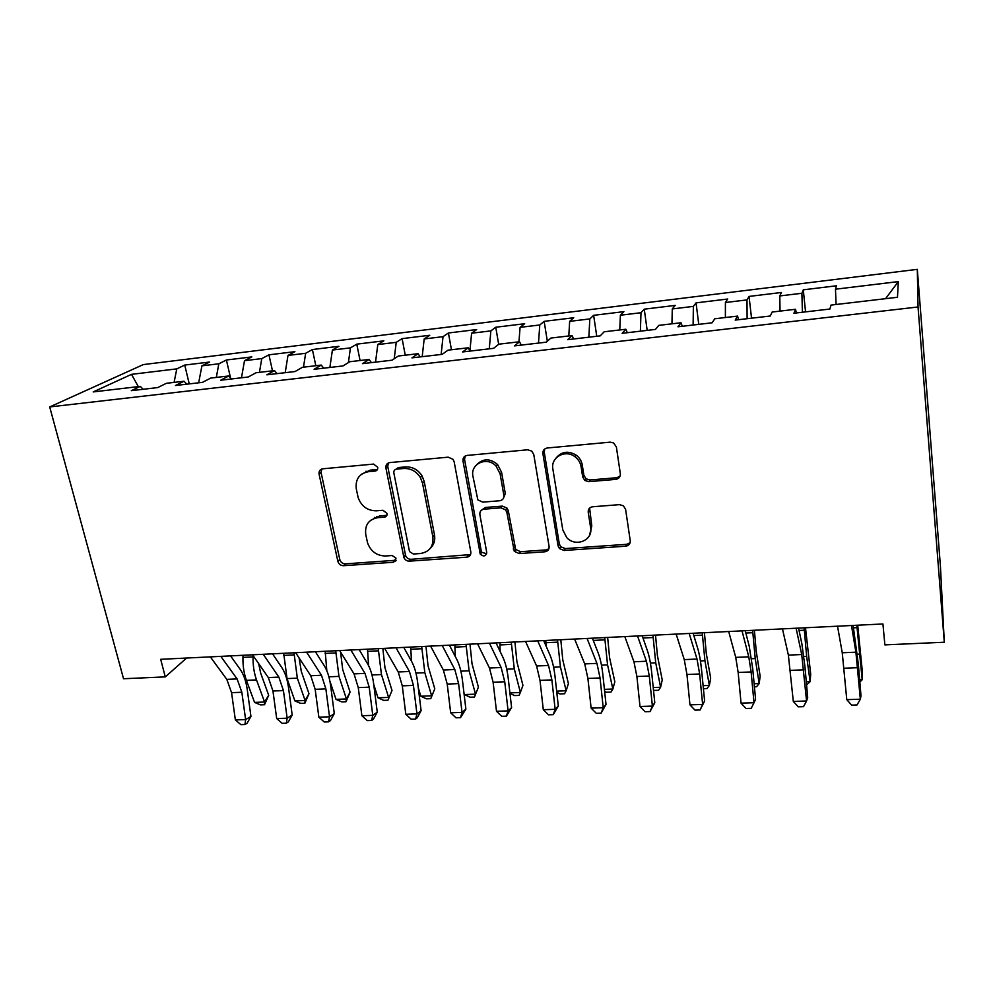 <?xml version="1.0" encoding="UTF-8"?>
<svg xmlns="http://www.w3.org/2000/svg" width="994" height="994" viewBox="0 0 994 994"><rect width="100%" height="100%" fill="white"/><g stroke="black" fill="none" stroke-linecap="round" stroke-linejoin="round"><path stroke-width="1.49" d="M377.72 467.292L373.62 464.086L322.752 468.808C320.093 469.317 318.85 470.994 319.024 473.852L337.848 561.287C338.755 564.145 340.644 565.623 343.514 565.71L393.512 562.256L396.034 558.156L392.158 555.522L385.61 555.981C376.751 555.832 370.712 551.422 367.519 542.774L365.755 534.437C364.699 524.956 368.712 519.377 377.782 517.675L384.367 517.153C386.368 516.781 387.262 515.538 387.039 513.438L382.976 510.282L376.378 510.817C367.544 510.754 361.481 506.381 358.175 497.696L356.312 488.973C355.218 479.294 359.256 473.542 368.389 471.703L375.036 471.106C377.049 470.709 377.944 469.429 377.72 467.292M615.733 479.381C618.939 478.797 620.467 476.896 620.331 473.678L616.379 446.977L613.621 442.939L610.179 442.156L547.296 447.983C544.165 448.592 542.712 450.506 542.91 453.699L558.069 545.818L559.436 548.576L564.045 550.465L625.698 546.203C628.867 545.681 630.382 543.855 630.246 540.736L625.611 509.413L623.449 505.834L619.498 504.641L592.685 506.754C589.541 507.313 588.05 509.164 588.224 512.295L590.635 527.752C593.207 540.338 575.551 547.532 566.766 537.63L562.766 529.814L552.875 469.069C550.415 457.488 565.176 449.077 574.88 456.693C578.297 459.24 580.359 462.533 581.068 466.584L582.683 476.896L584.82 480.462L588.796 481.655L615.733 479.381L616.802 477.704L620.057 476.201M944.3 642.236L918.034 306.984L917.313 269.349L940.436 566.319L944.3 642.236L884.871 644.882L882.933 623.971L160.68 659.308L165.277 676.889L186.611 658.04M165.277 676.889L123.529 678.74L49.7 406.944L918.034 306.984M454.171 461.825L453.028 459.327L448.207 457.165L389.785 462.583C386.89 463.167 385.597 464.993 385.921 468.062L403.899 557.522C405.018 559.933 406.857 561.15 409.404 561.15L466.782 557.187C469.715 556.69 471.069 554.938 470.821 551.943L454.171 461.825M467.105 455.414L527.69 449.797L531.753 451.09L533.778 454.531L549.086 546.452C549.272 549.496 547.856 551.285 544.799 551.794L519.154 553.571L514.271 551.285L506.865 512.469L505.635 509.872L500.914 507.835L484.003 509.189C481.009 509.736 479.63 511.537 479.878 514.594L486.712 552.329C485.929 556.367 483.78 556.975 480.288 554.155L462.993 461.017C462.719 457.886 464.099 456.01 467.105 455.414M917.313 269.349L143.31 364.587L49.7 406.944M189.245 383.895L184.735 365.071L176.795 368.873L131.531 374.353L93.2 391.922L140.253 386.38L131.307 390.667L157.698 387.585L166.396 383.299L184.014 381.236L175.478 385.498L202.465 382.355L210.728 378.08L228.744 375.968L220.643 380.23L248.239 376.999L256.067 372.75L274.481 370.588L266.839 374.825L295.069 371.532L302.424 367.295L321.261 365.084L314.104 369.308L342.98 365.929L349.838 361.717L369.109 359.455L362.45 363.655L392.009 360.201L398.358 356.014L418.076 353.69L411.951 357.865L442.206 354.336L448.008 350.161L468.199 347.788L462.62 351.951L493.608 348.322L498.839 344.185L519.502 341.75L514.507 345.887L546.253 342.172L550.875 338.059L572.047 335.574L567.673 339.675L600.19 335.873L604.178 331.785L625.872 329.238L622.145 333.313L655.468 329.412L658.798 325.361L681.027 322.752L677.97 326.79L712.151 322.789L714.773 318.776L737.548 316.092L735.225 320.093L770.263 316.005L772.152 312.029L795.511 309.283L793.933 313.234L829.891 309.035L830.996 305.096L897.483 297.281L898.327 281.6L885.567 298.685M184.735 365.071L209.635 362.04L201.919 365.829L218.842 363.792L216.307 377.434M230.546 377.956L226.408 360.002L218.842 363.792M226.408 360.002L251.83 356.908L244.499 360.685L261.782 358.598L259.434 372.352M272.48 370.824L268.952 354.821L261.782 358.598M268.952 354.821L294.907 351.665L287.987 355.43L305.643 353.292L303.493 367.171M315.819 365.717L312.402 349.54L305.643 353.292M312.402 349.54L338.917 346.31L332.406 350.05L350.447 347.875L348.397 362.599M360.064 360.511L356.771 344.148L350.447 347.875M356.771 344.148L383.858 340.843L377.795 344.558L396.233 342.334L394.22 358.747M405.266 355.193L402.098 338.631L396.233 342.334M402.098 338.631L429.768 335.264L424.189 338.954L443.026 336.668L441.137 354.46M451.45 349.764L448.418 332.99L443.026 336.668M448.418 332.99L476.698 329.548L471.603 333.214L490.862 330.89L489.272 348.832M498.665 344.309L495.757 327.237L490.862 330.89M495.757 327.237L524.67 323.721L520.086 327.349L539.779 324.976L538.499 343.079M547.334 341.215L544.153 321.348L539.779 324.976M544.153 321.348L573.724 317.745L569.661 321.36L589.815 318.925L588.858 337.202M596.76 336.27L593.642 315.322L589.815 318.925M593.642 315.322L623.884 311.644L620.38 315.222L640.993 312.725L640.384 331.176M647.181 330.381L644.261 309.171L640.993 312.725M644.261 309.171L675.187 305.406L672.279 308.948L693.377 306.388L693.116 325.013M698.757 324.355L696.048 302.872L693.377 306.388M696.048 302.872L727.695 299.02L725.409 302.524L747.003 299.902L747.115 318.701M751.539 318.192L749.041 296.423L747.003 299.902M749.041 296.423L781.433 292.484L779.793 295.939L801.909 293.267L802.406 312.24M805.55 311.88L803.289 289.826L801.909 293.267M803.289 289.826L836.451 285.787L835.482 289.204L898.327 281.6M795.511 309.283L796.343 312.948M835.482 289.204L836.078 304.499M737.548 316.092L738.592 319.695M779.793 295.939L780.054 311.097M681.027 322.752L682.269 326.281M725.409 302.524L725.371 317.533M625.872 329.238L627.313 332.704M672.279 308.948L671.956 323.82M572.047 335.574L573.675 338.966M620.38 315.222L619.771 329.958M543.917 452.518L543.544 450.294M519.502 341.75L521.316 345.092M569.661 321.36L568.792 335.96M468.199 347.788L470.174 351.068M520.086 327.349L518.955 341.824M418.076 353.69L420.213 356.908M471.603 333.214L469.938 350.671M369.109 359.455L371.408 362.611M424.189 338.954L422.189 356.672M321.261 365.084L323.696 368.178M377.795 344.558L375.533 362.127M274.481 370.588L277.053 373.632M376.738 516.495L376.999 517.762M332.406 350.05L329.871 367.457M228.744 375.968L231.453 378.962M287.987 355.43L285.203 372.675M184.014 381.236L186.835 384.181M244.499 360.685L241.48 377.795M140.253 386.38L143.198 389.275M201.919 365.829L198.663 382.789M131.531 374.353L138.29 386.604M176.795 368.873L174.074 382.404M395.525 560.38L395.674 561.113M377.484 469.416L370.277 470.137L361.841 474.026M370.588 520.359L379.609 515.961L386.902 515.29M321.745 469.019L321.112 472.622L339.774 559.473C340.669 562.318 342.557 563.784 345.427 563.871L396.109 560.231M388.368 462.956L387.747 466.497L405.627 555.671C406.745 558.081 408.571 559.299 411.118 559.299L470.56 554.577M396.569 469.143C394.531 469.541 393.624 470.821 393.848 472.97L409.516 551.558L413.355 554.018L420.35 553.534C429.557 551.943 433.719 546.365 432.85 536.797L422.525 483.196L420.363 477.518C416.262 471.231 410.696 468.224 403.663 468.497L396.569 469.143L398.358 467.565L395.873 469.28M430.439 548.179C434.018 544.7 435.372 540.314 434.502 535.008L432.85 536.797M398.358 467.565L405.44 466.919C412.448 466.646 417.989 469.64 422.077 475.902L424.239 481.568L434.502 535.008M481.767 509.947L485.494 507.462L502.355 506.108L507.064 508.133L508.294 510.73L515.662 549.421L520.533 551.695L546.091 549.918L548.887 548.787M465.167 456.035L464.571 459.439L481.245 550.962L481.779 552.291L486.662 553.77M500.131 473.952L496.068 466.074C487.135 456.022 470.025 463.751 472.958 476.337L477.853 499.895L482.736 502.132L499.671 500.752C502.691 500.206 504.095 498.367 503.859 495.273L500.131 473.952L501.597 472.336L497.547 464.471C490.166 458.371 483.332 458.333 477.008 464.36M503.473 498.205L505.3 493.571L503.859 495.273M501.597 472.336L505.3 493.571M556.218 457.861C561.672 451.487 568.307 450.555 576.11 455.103C579.502 457.638 581.565 460.93 582.26 464.956L583.876 475.244L586 478.785L589.964 479.978L616.802 477.704M589.479 535.455L591.79 525.938L590.635 527.752M589.616 508.096L591.79 525.938M544.749 448.965L544.24 452.121L559.324 543.954L560.678 546.712L565.263 548.589L626.717 544.314L630.146 542.674M258.639 663.582L260.714 673.236L268.691 695.266L264.503 704.746L260.515 704.895L254.551 702.398L246.413 680.331C243.94 673.46 242.797 665.806 242.958 657.382L243.021 655.27M254.551 702.398L264.566 702.025L256.502 679.908C254.054 673.013 252.898 665.334 253.06 656.897L253.085 655.58M264.503 704.746L264.566 702.025L268.691 695.266M220.805 656.363L237.106 678.927L241.84 692.259L245.63 719.594L250.948 716.438L247.208 689.302C246.015 681.052 243.679 674.417 240.188 669.384L230.558 655.891M210.33 656.872L226.806 679.374L231.565 692.669L235.367 719.929L245.63 719.594L244.959 724.527L240.871 724.651L235.367 719.929M250.948 716.438L247.096 723.247L244.959 724.527M299.082 657.929L301.306 671.435L308.985 693.7L304.847 703.267L300.772 703.417L294.895 700.894L287.042 678.604L283.688 653.282M294.895 700.894L305.096 700.509L297.33 678.156L293.988 652.785M304.847 703.267L305.096 700.509L308.985 693.7M340.557 651.965L342.706 669.596L350.087 692.11L345.987 701.764L341.837 701.913L336.022 699.366L329.846 680.915M336.022 699.366L346.434 698.968L338.966 676.38L335.699 650.747M326.815 670.714L325.187 651.256M345.987 701.764L346.434 698.968L350.087 692.11M263.248 654.288L278.867 677.125L283.427 690.594L287.154 718.215L292.199 715.034L288.521 687.624C287.353 679.287 285.104 672.578 281.762 667.496L272.53 653.828M252.551 654.81L268.343 677.573L272.952 691.016L276.692 718.563L287.154 718.215L286.322 723.197L282.147 723.334L276.692 718.563M292.199 715.034L288.347 721.917L286.322 723.197M306.574 652.163L321.484 675.274L325.87 688.904L329.523 716.811L334.295 713.605L330.679 685.922C329.536 677.498 327.374 670.714 324.181 665.57L315.371 651.741M295.653 652.698L310.749 675.746L315.173 689.327L318.85 717.159L329.523 716.811L328.542 721.855L324.28 721.992L318.85 717.159M334.295 713.605L330.455 720.551L328.542 721.855M382.839 648.436L384.951 667.732L392.009 690.47L387.946 700.223L383.709 700.385L377.981 697.8L373.732 684.406M377.981 697.8L388.604 697.403L381.46 674.566L378.242 648.66M368.563 665.57L367.531 649.181M387.946 700.223L392.009 690.47M425.966 646.324L428.041 665.818L434.776 688.805L430.762 698.658L426.438 698.819L420.797 696.198L418.312 687.885M420.797 696.198L431.632 695.8L424.836 672.702L421.68 646.535M411.441 661.134L410.733 647.069M430.762 698.658L434.776 688.805M320.826 472.846L321.025 472.013M350.832 650.001L364.997 673.398L369.196 687.177L372.775 715.369L377.26 712.151L373.707 684.17C372.588 675.659 370.513 668.8 367.482 663.594L359.12 649.591M339.675 650.548L354.038 673.87L358.275 687.612L361.878 715.73L372.775 715.369L371.619 720.476L367.271 720.613L361.878 715.73M377.26 712.151L373.421 719.171L371.619 720.476M374.415 517.414L374.589 518.296M365.73 472.2L366.053 471.181M396.047 647.79L409.429 671.484L413.429 685.413L416.946 713.903L421.108 710.66L417.629 682.393C416.536 673.795 414.56 666.85 411.69 661.582L403.788 647.405M384.653 648.349L398.234 671.969L402.284 685.86L405.813 714.276L416.946 713.903L415.604 719.072L411.168 719.209L405.813 714.276M421.108 710.66L417.281 717.755L415.604 719.072M469.988 644.174L472.038 663.868L478.412 687.115L474.449 697.055L470.038 697.216L464.484 694.57L463.9 692.495M464.484 694.57L475.542 694.16L469.093 670.813L466.012 644.361M455.314 656.549L454.842 644.907M474.449 697.055L478.412 687.115M442.231 645.528L454.805 669.521L458.594 683.611L462.036 712.412L465.875 709.144L462.483 680.579C461.415 671.882 459.539 664.862 456.842 659.531L449.425 645.181M430.588 646.1L443.361 670.018L447.213 684.071L450.667 712.785L462.036 712.412L460.52 717.631L455.985 717.78L450.667 712.785M465.875 709.144L460.52 717.631M514.917 641.975L516.93 661.88L522.943 685.375L520.371 692.483L514.283 668.887L511.264 642.149M509.91 692.88L520.371 692.483L519.042 695.427L514.544 695.589L509.959 693.34M500.144 651.492L499.87 642.708M480.649 553.695L480.487 552.826M489.446 643.217L501.15 667.521L504.741 681.772L508.096 710.884L511.599 707.604L508.282 678.716C507.238 669.931 505.474 662.836 502.964 657.432L496.043 642.894M477.555 643.801L489.47 668.018L493.111 682.232L496.491 711.269L508.096 710.884L506.381 716.165L501.759 716.314L496.491 711.269M511.599 707.604L506.381 716.165M560.802 639.726L562.778 659.842L568.406 683.611L566.133 690.78L560.43 666.912L557.497 639.887M556.652 691.128L566.133 690.78L564.555 693.762L559.97 693.924L556.789 692.321M545.967 645.802L545.843 640.459M537.717 640.857L548.526 665.471L551.881 679.896L555.149 709.318L558.305 706.013L555.074 676.815C554.056 667.931 552.391 660.761 550.08 655.282L543.693 640.571M525.553 641.453L536.586 665.992L540.003 680.368L543.296 709.716L555.149 709.318L553.236 714.674L548.514 714.823L543.296 709.716M558.305 706.013L553.236 714.674M575.563 455.811L575.427 454.917M607.657 637.44L609.595 657.767L614.839 681.809L612.863 689.041L607.57 664.887L604.712 637.576M604.414 689.351L612.863 689.041L611.037 692.06L606.352 692.234L604.625 691.327M592.834 639.279L592.809 638.16M587.069 638.446L596.934 663.383L600.053 677.97L603.234 707.728L606.017 704.398L602.873 674.876C601.892 665.893 600.351 658.637 598.239 653.095L592.399 638.185M574.619 639.055L584.733 663.905L587.914 678.455L591.119 708.126L603.234 707.728L601.121 713.133L596.276 713.294L591.119 708.126M606.017 704.398L601.121 713.133M655.518 635.091L657.419 655.642L662.24 679.958L660.6 687.252L655.729 662.836L652.946 635.216M653.22 687.537L660.6 687.252L658.513 690.321L653.518 690.383M637.539 635.974L646.423 661.246L649.306 676.007L652.387 706.1L654.785 702.746L651.729 672.901C650.784 663.818 649.355 656.462 647.454 650.859L642.199 635.75M624.816 636.595L633.948 661.78L636.893 676.504L639.999 706.51L652.387 706.1L650.051 711.567L645.106 711.729L639.999 706.51M654.785 702.746L650.051 711.567M704.423 632.706L706.287 653.48L710.673 678.082L709.368 685.438L704.932 660.724L702.236 632.805M703.118 685.674L709.368 685.438L707.007 688.544L703.404 688.668M689.177 633.451L697.018 659.059L699.652 673.994L702.634 704.435L704.622 701.056L701.665 670.875C700.758 661.681 699.453 654.251 697.776 648.56L693.129 633.253M676.156 634.085L684.257 659.606L686.953 674.504L689.96 704.858L702.634 704.435L700.062 709.977L695.017 710.138L689.96 704.858M704.622 701.056L700.062 709.977M754.396 630.258L756.223 651.269L760.149 676.156L759.192 683.586L755.229 658.575L752.632 630.345M754.123 683.773L759.192 683.586L756.558 686.73L754.409 686.804M742.021 630.867L748.78 656.823L751.129 671.944L754.011 702.733L755.577 699.329L752.731 668.8L749.227 646.224L745.239 630.705M728.701 631.513L735.734 657.382L738.157 672.466L741.052 703.156L754.011 702.733L751.203 708.337L746.047 708.498L741.052 703.156M805.488 627.761L810.706 674.193L810.135 681.685L806.656 656.375L804.146 627.823M806.296 681.822L810.135 681.685L806.569 684.891M796.107 628.22L801.723 654.537L806.569 700.981L807.687 697.564L804.954 666.688L801.872 643.826L798.542 628.096M782.464 628.879L788.379 655.108L793.311 701.429L806.569 700.981L803.512 706.672L798.232 706.833L793.311 701.429M857.723 625.201L862.394 672.18L862.208 679.734L856.828 625.251M859.661 679.834L862.208 679.734L859.847 682.095M851.485 625.512L855.909 652.188L860.332 699.204L860.99 695.75L858.369 664.514L853.113 625.425M837.52 626.195L842.253 652.785L846.776 699.652L860.332 699.204L857.027 704.957L851.622 705.131L846.776 699.652M370.277 470.137L368.389 471.703M386.181 515.439L384.367 517.153M379.609 515.961L377.782 517.675M395.277 560.405L393.512 562.256M345.427 563.871L343.514 565.71M339.774 559.473L337.848 561.287M321.112 472.622L319.086 474.188M376.9 469.528L375.036 471.106M468.323 555.323L466.782 557.187M411.118 559.299L409.404 561.15M405.378 554.826L403.651 556.665M387.747 466.497L385.921 468.062M424.239 481.568L422.525 483.196M405.44 466.919L403.663 468.497M546.091 549.918L544.799 551.794M520.533 551.695L519.154 553.571M514.643 547.11L513.252 548.961M508.294 510.73L506.865 512.469M502.355 506.108L500.914 507.835M485.494 507.462L484.003 509.189M481.245 550.962L479.754 552.813M464.571 459.439L462.993 461.017M589.964 479.978L588.796 481.655M583.876 475.244L582.683 476.896M582.26 464.956L581.068 466.584M589.38 510.531L588.224 512.295M626.717 544.314L625.698 546.203M565.263 548.589L564.045 550.465M559.324 543.954L558.069 545.818M544.24 452.121L542.91 453.699M246.413 680.331L256.502 679.908M242.958 657.382L253.06 656.897M237.106 678.927L226.806 679.374M241.84 692.259L231.565 692.669M287.042 678.604L297.33 678.156M283.65 655.406L293.951 654.909M328.877 676.815L338.966 676.38M325.162 653.406L335.661 652.896M278.867 677.125L268.343 677.573M283.427 690.594L272.952 691.016M321.484 675.274L310.749 675.746M325.87 688.904L315.173 689.327M371.967 674.963L381.46 674.566M367.507 651.356L378.229 650.834M415.952 673.087L424.836 672.702M410.733 649.256L421.667 648.734M364.997 673.398L354.038 673.87M369.196 687.177L358.275 687.612M409.429 671.484L398.234 671.969M413.429 685.413L402.284 685.86M460.868 671.161L469.093 670.813M454.842 647.119L466.024 646.585M454.805 669.521L443.361 670.018M458.594 683.611L447.213 684.071M506.741 669.198L514.283 668.887M499.883 644.944L511.289 644.385M501.15 667.521L489.47 668.018M504.741 681.772L493.111 682.232M553.596 667.198L560.43 666.912M545.88 642.72L557.535 642.149M548.526 665.471L536.586 665.992M551.881 679.896L540.003 680.368M601.469 665.148L607.57 664.887M593.281 640.422L604.762 639.863M596.934 663.383L584.733 663.905M600.053 677.97L587.914 678.455M650.399 663.06L655.729 662.836M642.994 638.011L653.021 637.527M646.423 661.246L633.948 661.78M649.306 676.007L636.893 676.504M700.422 660.923L704.932 660.724M693.837 635.551L702.336 635.141M697.018 659.059L684.257 659.606M699.652 673.994L686.953 674.504M751.576 658.736L755.229 658.575M745.835 633.041L752.731 632.706M748.78 656.823L735.734 657.382M751.129 671.944L738.157 672.466M803.885 656.5L806.656 656.375M799.039 630.457L804.27 630.208M801.723 654.537L788.379 655.108M803.798 669.844L790.516 670.366M857.4 654.214L859.238 654.127M853.498 627.823L856.977 627.661M855.909 652.188L842.253 652.785M857.685 667.695L844.105 668.229M321.062 472.287L319.024 473.852M405.627 555.671L403.899 557.522M422.077 475.902L420.363 477.518M515.662 549.421L514.271 551.285M507.064 508.133L505.635 509.872M481.779 552.291L480.288 554.155M497.547 464.471L496.068 466.074M586 478.785L584.82 480.462M576.11 455.103L574.88 456.693M560.678 546.712L559.436 548.576"/></g></svg>
